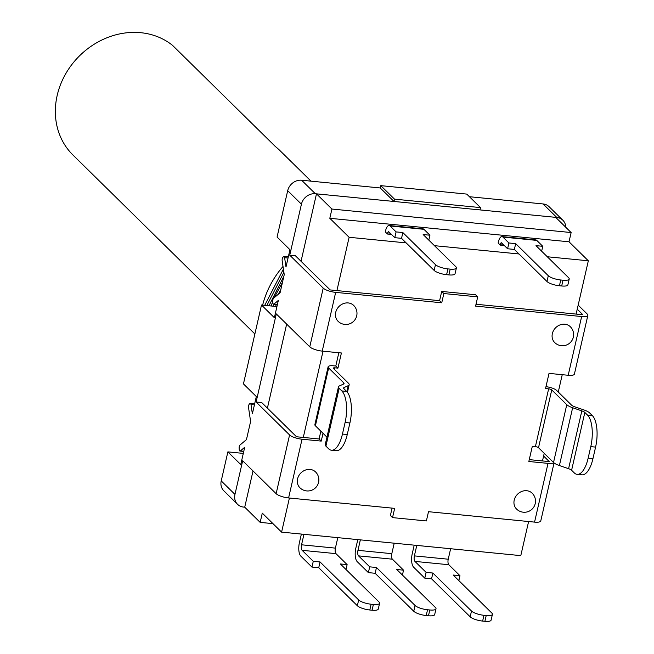 <?xml version="1.0" encoding="UTF-8"?>
<svg xmlns="http://www.w3.org/2000/svg" width="654" height="654" viewBox="0 0 654 654"><rect width="100%" height="100%" fill="white"/><g stroke="black" fill="none" stroke-linecap="round" stroke-linejoin="round"><path stroke-width="0.98" d="M221.224 480.903L234.958 494.408A12.361 10.791 134.5 0 0 237.574 504.332L223.84 490.819A12.361 10.791 -45.5 0 1 221.224 480.903L227.87 451.881L240.746 464.544L244.702 447.271L240.361 450.925A2.469 0.981 95.6 0 1 239.969 451.072A2.469 0.981 95.6 0 1 239.683 450.925A2.469 0.981 95.6 0 1 239.217 449.453L239.135 448.203A2.469 0.981 95.6 0 1 239.985 445.047L246.46 439.602L250.605 421.495L248.553 407.663A2.469 0.981 95.6 0 1 249.19 404.303L249.705 403.641A2.469 0.981 95.6 0 1 250.269 403.314A2.469 0.981 95.6 0 1 250.981 404.54L252.362 413.827L256.319 396.553L243.443 383.89L261.502 305.034L276.928 306.554M565.759 227.249A12.361 10.791 134.5 0 0 562.832 220.21A12.361 10.791 134.5 0 0 556.816 217.463L479.962 209.909L480.494 207.596L394.517 199.151L393.986 201.465L315.359 193.739A12.361 10.791 134.5 0 0 301.429 204.195L287.695 190.682L277.075 237.05L289.951 249.714L285.994 266.979L284.613 257.701A2.469 0.981 -84.4 0 0 284.188 256.613A2.469 0.981 -84.4 0 0 283.901 256.466A2.469 0.981 -84.4 0 0 283.337 256.793L282.822 257.463A2.469 0.981 -84.4 0 0 282.185 260.823L284.237 274.647L280.092 292.763L273.617 298.208A2.469 0.981 -84.4 0 0 272.767 301.363L272.849 302.614A2.469 0.981 -84.4 0 0 273.601 304.233A2.469 0.981 -84.4 0 0 273.993 304.085L278.334 300.431L274.378 317.697L261.502 305.034M321.228 441.098L319.078 438.981L296.515 436.766L261.755 402.578L256.115 402.022L289.583 434.951A9.884 2.771 12.9 0 0 302.042 439.21L321.228 441.098L323.019 433.283M554.052 462.942L540.768 520.944A9.884 2.771 -167.1 0 1 534.563 522.113L428.501 511.698L426.383 520.944L392.539 517.616L394.656 508.371L288.594 497.947A9.884 2.771 -167.1 0 1 276.135 493.688L242.667 460.759L234.958 494.408M534.563 522.113L548.019 463.375L528.833 461.495L532.307 446.347L535.397 446.649A2.469 0.695 12.9 0 1 538.512 447.712L553.529 462.484A11.445 3.213 12.9 0 0 559.399 465.55L568.588 468.697A5.861 1.643 -167.1 0 1 571.596 470.267L574.253 472.883A24.721 9.835 -84.4 0 0 577.13 474.354A24.721 9.835 -84.4 0 0 588.134 458.201L590.783 446.633A24.721 9.835 -84.4 0 0 587.496 415.069L592.303 415.543L589.638 412.927A11.126 3.123 12.9 0 0 583.932 409.944L574.743 406.804A6.18 1.733 -167.1 0 1 571.58 405.145L556.562 390.373A8.649 2.428 12.9 0 0 545.967 386.678M568.195 375.273L581.651 316.536A9.884 2.771 12.9 0 0 587.856 315.367L574.4 374.104A9.884 2.771 -167.1 0 1 568.195 375.273L549.017 373.385L545.542 388.533L548.641 388.836A2.469 0.695 -167.1 0 1 551.755 389.907L566.773 404.679A11.445 3.213 12.9 0 0 572.642 407.736L581.831 410.884A5.861 1.643 -167.1 0 1 584.831 412.453L587.496 415.069M581.651 316.536L475.589 306.113L477.706 296.867L443.853 293.54L441.736 302.786L335.674 292.371L322.226 351.108L341.404 352.988L337.938 368.137L335.788 366.027L338.837 352.735M341.813 390.937L339.156 388.312L325.913 446.126L328.578 448.742A24.721 9.835 -84.4 0 0 331.455 450.222A24.721 9.835 -84.4 0 0 342.451 434.06L345.099 422.5A24.721 9.835 -84.4 0 0 341.813 390.937L346.62 391.403L343.963 388.787A5.861 1.643 12.9 0 1 343.603 388.002A5.861 1.643 12.9 0 1 344.086 387.528L348.214 385.688A11.445 3.213 -167.1 0 0 349.171 384.756A11.445 3.213 -167.1 0 0 348.468 383.228L333.45 368.455A2.469 0.695 -167.1 0 1 333.295 368.128A2.469 0.695 -167.1 0 1 334.848 367.834L337.938 368.137M552.352 333.638A11.126 9.712 134.5 0 0 554.706 342.565A11.126 11.126 0 0 0 573.345 337.112A11.126 11.126 0 0 0 570.304 326.706A11.126 9.712 134.5 0 0 559.947 324.932A11.126 9.712 134.5 0 0 552.352 333.638M315.539 471.918A11.126 9.712 134.5 0 0 305.181 470.152A11.126 9.712 134.5 0 0 297.578 478.851A11.126 9.712 134.5 0 0 299.933 487.778A11.126 11.126 0 0 0 318.58 482.333A11.126 11.126 0 0 0 315.539 471.918M514.216 500.138A11.126 9.712 -45.5 0 1 521.81 491.432A11.126 9.712 -45.5 0 1 532.176 493.206A11.126 11.126 0 0 1 527.492 511.812A11.126 11.126 0 0 1 516.57 509.065A11.126 9.712 -45.5 0 1 514.216 500.138M338.069 321.277A11.126 9.712 -45.5 0 1 335.715 312.35A11.126 9.712 -45.5 0 1 343.309 303.652A11.126 9.712 -45.5 0 1 353.667 305.418A11.126 11.126 0 0 1 348.991 324.024A11.126 11.126 0 0 1 338.069 321.277M325.913 446.126A11.126 3.123 -167.1 0 1 325.226 444.646L338.47 386.833A11.126 3.123 -167.1 0 1 339.401 385.925L343.522 384.086A6.18 1.733 12.9 0 0 344.037 383.579A6.18 1.733 12.9 0 0 343.661 382.753L343.334 384.168M326.943 437.15L315.4 425.795A8.649 2.428 -167.1 0 1 314.868 424.642L328.104 366.829A8.649 2.428 12.9 0 0 328.643 367.981L343.661 382.753M346.62 391.403A24.721 9.835 95.6 0 1 349.906 422.974L347.258 434.534A24.721 9.835 95.6 0 1 336.262 450.688L331.455 450.222M339.156 388.312A11.126 3.123 -167.1 0 1 338.47 386.833M328.104 366.829A8.649 2.428 12.9 0 1 333.532 365.807L335.788 366.027M477.706 296.867L475.564 294.75L441.712 291.431L439.594 300.677L330.147 289.926L295.387 255.739L289.747 255.183L301.429 204.195M577.237 309.195L582.886 314.754L476.014 304.257M543.605 456.042L549.254 461.601L529.266 459.631M392.081 508.117L390.389 515.507L392.539 517.616M319.078 438.981L320.869 431.174M548.019 463.375A9.884 2.771 12.9 0 0 553.832 462.762M237.574 504.332A12.361 10.791 134.5 0 0 243.59 507.079L244.719 507.193L260.169 522.383L262.287 513.137L281.596 532.127L520.797 555.63L528.612 521.532M322.226 351.108A9.884 2.771 -167.1 0 1 309.767 346.841L276.299 313.92L256.115 402.022M227.87 451.881L243.296 453.394M287.695 190.682A12.361 10.791 -45.5 0 1 301.625 180.234L380.252 187.96L393.986 201.465M394.517 199.151L380.783 185.646L380.252 187.96M380.783 185.646L466.76 194.091L480.494 207.596M562.832 220.21L549.107 206.705A12.361 10.791 -45.5 0 0 543.082 203.95L469.433 196.715M282.471 282.373L274.206 297.709M272.767 301.298L271.132 305.982M273.331 306.203L274.01 304.274M278.285 294.275L280.836 289.501M262.622 305.148A86.508 75.553 -45.5 0 1 283.019 266.44M264.698 305.353L283.411 269.072M283.885 272.293L266.816 305.557M268.966 305.77L283.877 276.241M276.266 304.494L275.563 306.415M578.177 305.124L587.243 314.043A9.884 2.771 12.9 0 1 587.856 315.367M289.747 255.183L323.215 288.103A9.884 2.771 12.9 0 0 335.674 292.371M441.736 302.786L439.594 300.677M443.853 293.54L441.712 291.431M592.303 415.543A24.721 9.835 95.6 0 1 595.59 447.107L592.941 458.675A24.721 9.835 95.6 0 1 581.937 474.829L577.13 474.354M336.916 290.589L349.122 237.288L329.812 218.297L569.021 241.792L571.138 232.546L555.687 217.349L316.487 193.846L301.036 261.289M286.656 324.106L267.404 408.137M253.024 470.954L244.719 507.193M316.487 193.846L331.93 209.043L571.138 232.546M323.035 351.182L303.284 437.436M289.403 498.029L281.596 532.127M329.812 218.297L331.93 209.043M569.021 241.792L588.33 260.791L576.117 314.092M542.485 460.931L544.226 453.336M558.263 392.048L562.244 374.685M272.971 523.641L260.169 522.383M349.122 237.288L406.159 242.887M434.469 245.675L518.99 253.973M547.3 256.76L588.33 260.791M391.444 234.418L387.446 234.026L385.304 231.917L385.566 230.756A8.036 3.196 -84.4 0 1 389.138 225.507A8.036 3.196 -84.4 0 1 390.078 225.982L423.923 229.309A8.036 3.196 -84.4 0 0 422.991 228.835L389.138 225.507M563.012 280.206A9.884 2.771 12.9 0 0 569.217 279.037L567.893 284.817A9.884 2.771 -167.1 0 1 561.688 285.986L563.012 280.206L560.756 279.986A9.884 2.771 12.9 0 1 548.297 275.726L515.687 243.648L508.918 242.977L502.91 237.067A8.036 3.196 -84.4 0 0 501.97 236.593A8.036 3.196 -84.4 0 0 498.397 241.841L498.135 243.002L500.277 245.111L504.275 245.503M387.446 234.026L387.716 232.865A1.856 0.736 95.6 0 1 388.533 231.655A1.856 0.736 95.6 0 1 388.754 231.769L394.763 237.672L396.087 231.892L390.078 225.982M394.763 237.672L401.531 238.342L434.142 270.421A9.884 2.771 -167.1 0 0 446.6 274.68L448.857 274.901L450.181 269.121A9.884 2.771 12.9 0 0 456.386 267.952A9.884 2.771 12.9 0 0 455.773 266.636L423.163 234.557L429.931 235.219L423.923 229.309M396.087 231.892L402.856 232.562L401.531 238.342M450.181 269.121L447.925 268.9A9.884 2.771 12.9 0 1 435.466 264.641L402.856 232.562M456.386 267.952L455.061 273.732A9.884 2.771 -167.1 0 1 448.857 274.901M429.931 235.219L428.811 240.108M541.643 251.193L542.763 246.305L536.754 240.394A8.036 3.196 -84.4 0 0 535.822 239.92L501.97 236.593M542.763 246.305L535.994 245.642L568.604 277.721A9.884 2.771 12.9 0 1 569.217 279.037M561.688 285.986L559.432 285.765A9.884 2.771 -167.1 0 1 546.973 281.506L514.363 249.427L507.594 248.757L501.585 242.855A1.856 0.736 95.6 0 0 501.365 242.74A1.856 0.736 95.6 0 0 500.547 243.95L500.277 245.111M515.687 243.648L514.363 249.427M508.918 242.977L507.594 248.757M402.423 575.054L403.543 570.165L392.392 559.186A4.325 1.725 95.6 0 1 391.811 553.668L394.215 543.196M403.543 570.165L396.774 569.495L435.392 607.484A9.884 2.771 12.9 0 1 436.005 608.809A9.884 2.771 12.9 0 1 429.801 609.978L427.544 609.757L426.22 615.537A9.884 2.771 -167.1 0 1 413.761 611.269L375.143 573.288L376.467 567.5L415.086 605.49A9.884 2.771 12.9 0 0 427.544 609.757M357.795 539.615L355.817 548.232A10.505 4.177 -84.4 0 0 357.215 561.647L368.374 572.618L375.143 573.288M436.005 608.809L434.681 614.588A9.884 2.771 -167.1 0 1 428.476 615.757L426.22 615.537M368.374 572.618L369.698 566.838L376.467 567.5M369.698 566.838L358.539 555.867A4.325 1.725 95.6 0 1 357.967 550.341L360.362 539.869M458.838 580.597L459.958 575.708L448.808 564.729A4.325 1.725 95.6 0 1 448.227 559.211L450.631 548.739M459.958 575.708L453.189 575.038L491.808 613.027A9.884 2.771 12.9 0 1 492.421 614.351A9.884 2.771 12.9 0 1 486.216 615.52L483.96 615.3L482.636 621.079A9.884 2.771 -167.1 0 1 470.177 616.812L431.558 578.831L432.883 573.043L471.501 611.032A9.884 2.771 12.9 0 0 483.96 615.3M414.211 545.158L412.233 553.774A10.505 4.177 -84.4 0 0 413.63 567.19L424.789 578.161L431.558 578.831M492.421 614.351L491.097 620.131A9.884 2.771 -167.1 0 1 484.892 621.3L482.636 621.079M424.789 578.161L426.114 572.381L432.883 573.043M426.114 572.381L414.955 561.41A4.325 1.725 95.6 0 1 414.383 555.884L416.778 545.411M346.007 569.511L347.127 564.623L335.976 553.644A4.325 1.725 95.6 0 1 335.396 548.126L337.799 537.653M347.127 564.623L340.358 563.952L378.977 601.942A9.884 2.771 12.9 0 1 379.59 603.266A9.884 2.771 12.9 0 1 373.385 604.435L371.129 604.214L369.804 609.994A9.884 2.771 -167.1 0 1 357.346 605.727L318.727 567.746L320.051 561.958L358.67 599.947A9.884 2.771 12.9 0 0 371.129 604.214M301.38 534.073L299.401 542.689A10.505 4.177 -84.4 0 0 300.799 556.104L311.958 567.075L318.727 567.746M379.59 603.266L378.265 609.046A9.884 2.771 -167.1 0 1 372.061 610.215L369.804 609.994M311.958 567.075L313.282 561.296L320.051 561.958M313.282 561.296L302.123 550.325A4.325 1.725 95.6 0 1 301.551 544.798L303.947 534.326M311.018 181.15L279.863 150.51A74.155 64.762 -45.5 0 0 275.473 146.619L172.493 45.322A74.155 64.762 134.5 0 0 57.184 95.427A74.155 64.762 134.5 0 0 72.88 154.941L254.88 333.957M240.361 450.925L243.787 451.268M284.613 257.701L288.046 258.036M302.042 439.21L288.594 497.947M548.641 388.836L535.397 446.649M334.472 369.461L334.848 367.834M347.258 434.534L342.451 434.06M345.099 422.5L349.906 422.974M344.086 387.528L343.832 388.648M348.214 385.688L346.849 391.64M315.4 425.795L328.643 367.981M289.583 434.951L276.135 493.688M323.215 288.103L309.767 346.841M273.993 304.085L277.419 304.421M250.981 404.54L254.414 404.883M315.359 193.739L301.625 180.234M543.082 203.95L556.816 217.463M590.783 446.633L595.59 447.107M592.941 458.675L588.134 458.201M584.831 412.453L571.596 470.267M581.831 410.884L568.588 468.697M572.642 407.736L559.399 465.55M566.773 404.679L553.529 462.484M551.755 389.907L538.512 447.712M387.716 232.865L390.111 233.102M435.466 264.641L434.142 270.421M447.925 268.9L446.6 274.68M536.754 240.394L502.91 237.067M560.756 279.986L559.432 285.765M548.297 275.726L546.973 281.506M502.942 244.187L500.547 243.95M415.086 605.49L413.761 611.269M391.811 553.668L357.967 550.341M392.392 559.186L358.539 555.867M428.476 615.757L429.801 609.978M471.501 611.032L470.177 616.812M448.227 559.211L414.383 555.884M448.808 564.729L414.955 561.41M484.892 621.3L486.216 615.52M358.67 599.947L357.346 605.727M335.396 548.126L301.551 544.798M335.976 553.644L302.123 550.325M372.061 610.215L373.385 604.435M239.969 451.072L243.746 451.448M349.171 384.756L347.438 392.343M277.378 304.601L273.601 304.233M288.3 256.899L283.901 256.466M250.269 403.314L254.668 403.747"/></g></svg>
